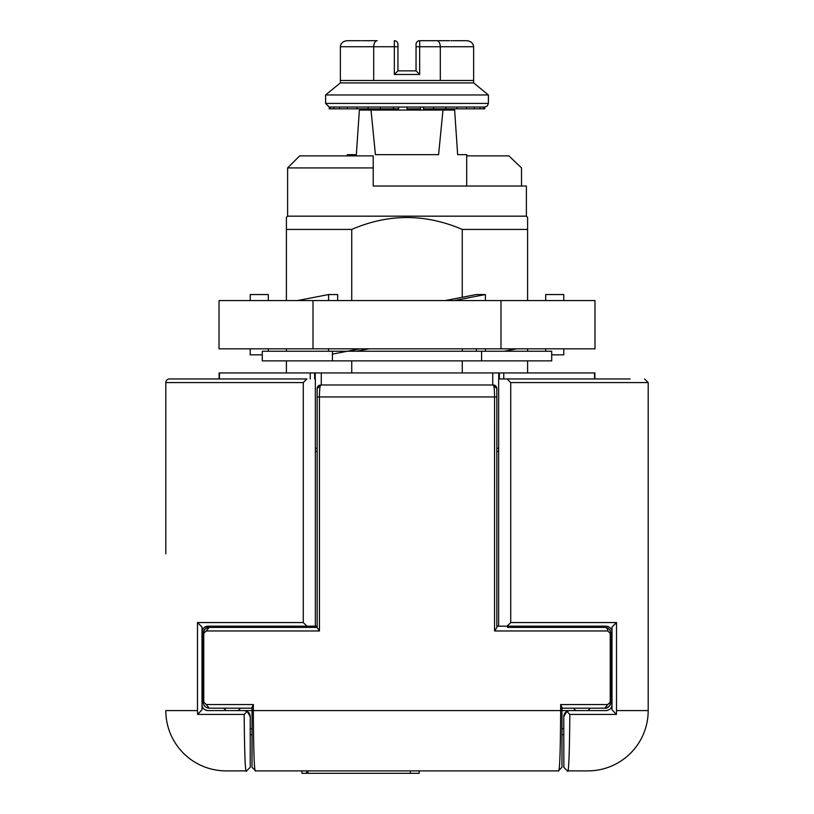 <?xml version="1.0" encoding="UTF-8"?>
<svg xmlns="http://www.w3.org/2000/svg" width="814" height="814" viewBox="0 0 814 814"><rect width="100%" height="100%" fill="white"/><g stroke="black" fill="none" stroke-linecap="round" stroke-linejoin="round"><path stroke-width="1.22" d="M466.697 186.019L466.697 154.66L457.651 154.66L454.629 110.043L442.979 110.043L438.593 154.66L375.407 154.66L371.021 110.043L359.371 110.043L356.349 154.66L347.303 154.66L347.303 155.871M371.021 110.043L442.979 110.043M317.155 626.18L306.909 626.18L303.276 622.557L303.276 382.58L306.909 378.958L169.424 378.958A3.622 3.622 0 0 0 165.812 382.58L165.812 553.825M252.035 728.683L250.234 728.683L250.234 716.625A6.034 6.034 0 0 0 247.171 711.375L250.234 716.625L250.234 767.276L246.611 770.889L226.109 770.889A60.297 60.297 0 0 1 165.812 710.591L197.487 710.591L197.487 622.557L303.276 622.557M630.097 378.958L507.091 378.958L630.097 378.958L594.881 378.958L594.881 372.934L503.774 372.934L503.774 378.958M219.119 378.958L219.119 372.934L219.119 378.958L183.903 378.958L306.909 378.958M306.909 626.18L208.018 626.18A6.034 6.034 0 0 0 201.994 632.203C202.035 628.774 204.049 626.76 208.018 626.18M201.994 704.558A6.034 6.034 0 0 0 208.018 710.591C204.1 710.073 202.096 708.058 201.994 704.558M605.982 626.18C609.961 626.76 611.965 628.774 612.006 632.203A6.034 6.034 0 0 0 605.982 626.18L496.845 626.18M315.354 626.18L315.354 378.958M197.487 710.591L197.609 714.438L201.994 709.767L201.994 627.065L197.487 622.557M252.035 710.591L208.018 710.591M563.766 716.625L566.829 711.375A6.034 6.034 0 0 0 563.766 716.625L563.848 767.358M561.965 710.591L605.982 710.591A6.034 6.034 0 0 0 612.006 704.558C611.914 708.048 609.9 710.062 605.982 710.591M648.188 553.825L648.188 710.591A60.297 60.297 0 0 1 587.891 770.889L567.409 770.889L587.891 770.889A60.297 60.297 0 0 0 648.188 710.591L648.188 382.58L510.724 382.58L510.724 622.557L507.091 626.18M563.766 734.706L561.965 734.706M252.035 734.706L250.234 734.706M510.724 382.58L507.091 378.958L498.646 378.958L498.646 626.18M612.006 627.553L612.006 709.767L616.391 714.438L616.513 710.591L648.188 710.591M510.724 622.557L616.513 622.557L612.006 627.065M315.354 451.322L317.155 451.322M498.646 451.322L496.845 451.322M197.609 714.438L244.169 714.438L247.171 711.375L244.2 710.591M563.766 728.683L561.965 728.683M250.234 746.774L250.234 763.013M563.766 767.266L563.766 766.269M616.513 622.557L616.513 710.591M226.109 770.889A60.297 60.297 0 0 1 165.812 710.591A60.297 60.297 0 0 0 226.109 770.889M246.611 770.889C245.34 774.735 244.526 755.921 244.169 714.438M169.424 378.958L183.903 378.958M616.391 714.438L569.831 714.438L566.829 711.375L569.8 710.591M569.831 714.438C569.474 755.891 568.66 774.714 567.389 770.889L563.766 767.276M287.617 216.168L526.383 216.168L526.383 186.019L373.229 186.019L373.229 167.928L287.617 167.928L287.617 216.168L286.406 217.369L286.406 229.426L351.74 229.426C388.482 213.583 425.325 213.583 462.26 229.426L527.594 229.426L527.594 217.369L526.383 216.168M466.697 155.871L508.882 155.871L521.509 167.928L521.509 186.019M287.617 167.928L299.674 155.871L373.229 155.871L373.229 167.928M286.406 229.426L286.406 300.58M286.406 348.819L286.406 351.231M286.406 360.877L286.406 372.934M527.594 372.934L527.594 360.877M527.594 351.231L527.594 348.819M527.594 300.58L527.594 229.426M462.26 229.426L462.26 297.252M462.26 348.819L462.26 351.231M462.26 360.877L462.26 372.934M351.74 372.934L351.74 360.877M351.74 300.58L351.74 229.426M310.226 378.958L310.226 372.934L503.774 372.934M310.226 372.934L219.454 372.934L219.454 378.958M313.003 300.58L219.017 300.58L219.017 348.819L313.003 348.819L313.003 300.58L500.997 300.58L500.997 348.819L313.003 348.819M500.997 348.819L594.983 348.819L594.983 300.58L500.997 300.58M545.685 300.58L545.685 294.546L563.766 294.546L563.766 300.58M485.388 300.58L485.388 294.546L454.049 300.58M485.388 294.546L476.343 294.546L445.014 300.58M328.612 300.58L328.612 294.546L297.283 300.58M328.612 294.546L337.657 294.546L337.657 300.58M250.234 300.58L250.234 294.546L268.315 294.546L268.315 300.58M563.766 348.819L563.766 354.843L551.709 354.843M545.685 351.231L545.685 348.819M485.388 348.819L485.388 351.231M504.181 351.231L516.717 348.819M476.343 351.231L476.343 348.819M328.612 348.819L328.612 351.231M332.417 354.11L359.951 348.819M356.461 351.231L368.986 348.819M262.291 354.843L250.234 354.843L250.234 348.819M268.315 351.231L268.315 348.819M558.353 770.889L407 770.889L558.353 770.889C559.666 773.351 560.429 753.255 560.643 710.591L253.347 710.591C253.561 753.225 254.334 773.331 255.647 770.889L558.343 770.889L561.965 767.276L561.965 707.315L561.965 708.18L604.771 708.18L590.303 708.18L587.891 710.591M301.953 770.889L301.953 773.3L410.348 773.3L410.348 770.889L410.348 773.3L419.169 773.3L419.169 770.889M203.754 633.373L203.195 633.414A6.034 6.034 0 0 1 203.632 631.165A6.034 6.034 0 0 0 203.612 631.206A6.034 6.034 0 0 1 203.632 631.165A6.034 6.034 0 0 0 203.195 633.414L203.195 702.146L203.195 633.414C203.052 630.209 205.067 628.194 209.229 627.38L317.155 627.38L317.155 388.614L317.155 627.625L319.454 630.962L206.207 630.962L203.754 633.373L203.765 702.106L206.217 704.527L253.347 704.527L253.347 710.591L252.035 710.602L252.035 767.276L255.647 770.889L407 770.889M306.664 770.889L306.664 773.3L306.664 770.889M307.885 770.889L307.885 773.3M561.965 710.602L560.643 710.591L560.653 704.558L561.965 707.315M560.653 704.558L607.783 704.527L610.235 702.106L610.246 633.373L607.793 630.962L494.546 630.962L494.556 396.917C494.525 389.906 494.078 385.928 493.223 384.991L320.777 384.991C319.922 385.928 319.475 389.906 319.444 396.917L319.454 630.962M561.965 737.118L561.965 733.506M561.965 746.774L561.965 766.127M252.035 765.832L252.035 746.774M218.661 708.18L252.035 708.18L252.035 707.315L252.035 710.602M252.035 733.506L252.035 737.118M252.035 707.315L253.347 704.558M219.068 708.18L209.229 708.18C205.688 707.895 203.683 705.891 203.195 702.156L203.195 633.414A6.034 6.034 0 0 1 203.551 631.379A6.034 6.034 0 0 0 203.195 633.414L203.195 633.414C204.477 628.896 206.481 626.882 209.229 627.38A6.034 6.034 0 0 0 203.917 630.545A6.034 6.034 0 0 1 205.372 628.774A6.034 6.034 0 0 0 203.917 630.545A6.034 6.034 0 0 1 209.229 627.38L225.04 627.38M494.546 630.962L496.845 627.625L496.845 388.614L496.845 627.625M607.793 630.962A3.622 3.022 -90 0 0 604.771 627.38L507.387 627.38M599.949 626.18L599.949 627.38L604.771 627.38A6.034 6.034 0 0 1 610.49 631.501A6.034 6.034 0 0 0 604.771 627.38C608.485 627.736 610.49 629.741 610.805 633.414L610.805 702.146L610.805 633.414A6.034 6.034 0 0 0 610.805 633.363A6.034 6.034 0 0 1 610.805 633.414A6.034 6.034 0 0 0 610.805 633.363A6.034 6.034 0 0 1 610.805 633.414L610.805 702.146C610.968 705.331 608.964 707.346 604.771 708.18A6.034 6.034 0 0 0 610.805 702.146A6.034 6.034 0 0 1 608.027 707.224A6.034 6.034 0 0 0 610.805 702.146L610.805 702.146C609.828 706.552 607.824 708.556 604.771 708.18L607.783 704.527M575.834 710.591L573.422 708.18L561.965 708.18M565.577 708.18L604.771 708.18A6.034 6.034 0 0 0 610.805 702.146L610.235 702.106M493.223 384.991L495.35 385.683L493.223 384.991L496.845 388.614A3.622 3.622 0 0 0 493.223 384.991L407 384.991M320.777 384.991L317.155 388.614A3.622 3.622 0 0 1 320.777 384.991L348.341 384.991M607.173 707.681A6.034 6.034 0 0 1 606.349 707.966A6.034 6.034 0 0 0 607.173 707.681M610.683 632.244A6.034 6.034 0 0 1 610.805 633.312A6.034 6.034 0 0 0 610.683 632.244A6.034 6.034 0 0 1 610.805 633.312A6.034 6.034 0 0 0 610.683 632.244M610.49 631.501A6.034 6.034 0 0 0 606.176 627.543A6.034 6.034 0 0 1 610.49 631.501M203.205 702.279A6.034 6.034 0 0 0 203.307 703.286A6.034 6.034 0 0 1 203.205 702.279A6.034 6.034 0 0 0 203.307 703.286A6.034 6.034 0 0 1 203.205 702.279M203.531 704.12A6.034 6.034 0 0 0 205.515 706.908A6.034 6.034 0 0 1 203.531 704.12A6.034 6.034 0 0 0 207.997 708.058A6.034 6.034 0 0 1 203.531 704.12M206.837 707.681A6.034 6.034 0 0 0 207.997 708.058A6.034 6.034 0 0 1 206.837 707.681M213.065 627.38L209.229 627.38A6.034 6.034 0 0 0 209.218 627.38A6.034 6.034 0 0 1 209.229 627.38L206.207 630.962M398.626 107.031L398.626 108.832L393.498 108.832L393.498 107.031L407 107.031L407 108.832L420.502 108.832L420.502 107.031L433.608 107.031L433.608 108.832L423.494 108.832L423.494 107.031M483.597 108.832L480.087 108.832L480.087 107.031L483.597 107.031L483.597 108.832L484.778 108.832L484.778 107.031L487.362 105.942L488.4 103.409L325.6 103.409L329.222 107.031L330.403 107.031L329.222 107.031L329.222 108.832L330.403 108.832L330.403 107.031L357 107.031L357 108.832L368.111 108.832L368.111 107.031L357 107.031M368.111 107.031L380.392 107.031L380.392 108.832L368.111 108.832M393.498 107.031L380.392 107.031M488.4 103.409L488.4 94.963L325.6 94.963L325.6 103.409M488.4 94.963L473.626 82.906L340.374 82.906L325.6 94.963M473.626 82.906L473.626 80.494L340.374 80.494L340.374 46.734C340.812 43.091 343.132 41.087 347.334 40.7L360.073 40.7M480.087 107.031L466.585 107.031L474.359 107.031L474.359 108.832L466.585 108.832L466.585 107.031L457 107.031L457 108.832L445.889 108.832L445.889 107.031L457 107.031M347.415 107.031L347.415 108.832L357 108.832M333.913 107.031L333.913 108.832L339.642 108.832L339.642 107.031M347.415 108.832L339.642 108.832M333.913 108.832L330.403 108.832M483.597 107.031L484.778 107.031M474.359 108.832L480.087 108.832M457 108.832L466.585 108.832M433.608 108.832L445.889 108.832M433.608 107.031L445.889 107.031M420.502 107.031L407 107.031M380.392 108.832L393.498 108.832M340.374 46.734L373.687 46.734L373.687 80.494M473.626 80.494L473.626 46.734L440.313 46.734C440.089 43.091 438.929 41.087 436.833 40.7L419.658 40.7A3.622 3.622 -0 0 0 416.046 44.322L416.046 70.849L419.658 74.471L419.658 46.734L440.313 46.734L440.313 80.494M416.046 70.849L397.954 70.849L397.954 46.734L373.687 46.734C373.911 43.091 375.071 41.087 377.167 40.7L363.166 40.7M419.658 40.7L449.572 40.7L419.658 40.7L419.658 46.734L416.046 46.734M397.954 70.849L394.342 74.471L419.658 74.471M364.428 40.7L377.167 40.7M473.626 46.734C473.188 43.091 470.868 41.087 466.666 40.7L452.91 40.7M397.954 46.734L397.954 44.322A3.622 3.622 0 0 0 394.342 40.7L394.342 74.471M332.417 360.877L332.417 351.231L262.291 351.231L262.291 360.877L551.709 360.877L551.709 351.231L481.583 351.231L481.583 360.877M332.417 351.231L481.583 351.231M303.276 382.58L165.812 382.58M498.646 448.3L496.845 448.3M317.155 448.3L315.354 448.3M594.546 378.958L594.546 372.934M498.758 378.958L498.758 372.934M499.369 372.934L499.369 378.958M321.276 384.991L321.276 372.934M492.724 372.934L492.724 384.991M314.631 378.958L314.631 372.934M315.242 372.934L315.242 378.958M496.845 396.957L317.155 396.957M206.217 704.527A3.622 3.012 90 0 0 206.217 704.558L209.229 708.18C205.494 707.763 203.49 705.748 203.195 702.156L203.765 702.106M610.246 633.373L610.805 633.414C610.49 629.802 608.475 627.787 604.771 627.38M648.188 382.58L644.566 378.958M563.766 626.18L563.766 627.38M214.051 626.18L214.051 627.38M226.109 710.591L223.697 708.18M250.234 626.18L250.234 627.38M238.166 710.591L240.578 708.18M370.818 110.043L370.818 108.832M340.374 82.906L340.374 80.494M443.182 110.043L443.182 108.832M362.088 40.71L361.09 40.7M451.912 40.71L450.834 40.7"/></g></svg>
